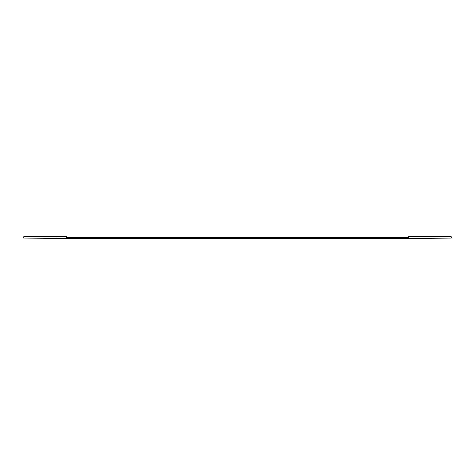<?xml version="1.0" encoding="UTF-8"?>
<svg xmlns="http://www.w3.org/2000/svg" width="475" height="475" viewBox="0 0 475 475"><rect width="100%" height="100%" fill="white"/><g stroke="black" fill="none" stroke-linecap="round" stroke-linejoin="round"><path stroke-width="0.36" stroke-dasharray="2.38 1.78" d="M451.25 237.684L451.25 236.722L408.5 236.722L408.5 237.684L66.5 237.684L66.5 236.722L23.75 236.722L23.75 238.094L45.125 238.278L429.875 238.278L45.125 238.094L451.25 238.094L451.25 237.684M23.75 237.88L451.25 238.094L23.75 237.88M45.125 238.094L429.875 238.094L45.125 238.094"/><path stroke-width="0.71" d="M451.25 237.684L451.25 236.722L408.5 236.722L408.5 237.684L66.5 237.684L66.5 236.722L23.75 236.722L23.75 238.094L45.125 238.278L429.875 238.278L451.25 238.094L451.25 237.684"/></g></svg>
